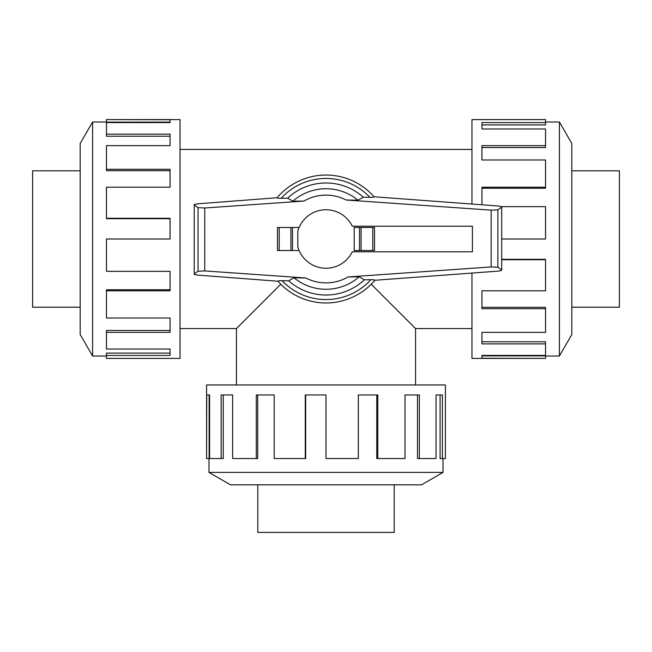 <?xml version="1.0" encoding="UTF-8"?>
<svg xmlns="http://www.w3.org/2000/svg" width="652" height="652" viewBox="0 0 652 652"><rect width="100%" height="100%" fill="white"/><g stroke="black" fill="none" stroke-linecap="round" stroke-linejoin="round"><path stroke-width="0.98" d="M371.232 284.239L415.552 328.559L415.552 384.965M236.448 384.965L236.448 328.559L280.767 284.239M80.188 307.198L32.6 307.198L32.6 170.808L80.188 170.808M571.812 170.808L619.4 170.808L619.4 307.198L571.812 307.198M394.199 484.819L394.199 532.407L257.801 532.407L257.801 484.819M92.592 121.981L80.188 143.481L80.188 334.533L92.592 356.025L92.592 121.981L106.463 121.981M106.463 290.808L106.463 318.013L170.058 318.013L170.058 332.357L106.463 332.357L106.463 349.032L170.058 349.032L170.058 355.413L106.463 355.413L106.463 358.413L180.042 358.413L180.042 119.593L106.463 119.593L170.058 119.748L170.058 122.592L106.463 122.592L106.463 134.141L170.058 134.141L170.058 145.649L106.463 145.649L106.463 169.3L170.058 169.3L170.058 187.197L106.463 187.197L106.463 218.265L170.058 218.265L170.058 239.007L106.463 239.007L106.463 271.346L170.058 271.346L170.058 290.808L106.463 290.808L106.463 289.773L170.058 289.773M106.463 218.265L106.463 218.681L170.058 218.681M106.463 169.3L106.463 170.694L170.058 170.694M106.463 134.141L106.463 136.235L170.058 136.235M170.058 122.592L170.058 122.128L106.463 122.128L106.463 119.748M559.408 356.025L571.812 334.533L571.812 143.481L559.408 121.981L559.408 356.025L545.537 356.025M471.958 273.131L471.958 358.413L545.537 358.413L481.942 358.266L481.942 355.413L545.537 355.413L545.537 343.873L481.942 343.873L481.942 332.357L545.537 332.357L545.537 308.706L481.942 308.706L481.942 290.808L545.537 290.808L545.537 259.74L501.698 259.74M545.537 259.74L545.537 259.325L501.698 259.325M545.537 308.706L545.537 307.312L481.942 307.312M545.537 343.873L545.537 341.77L481.942 341.77M481.942 355.413L481.942 355.878L545.537 355.878L545.537 358.266M208.982 472.407L230.474 484.819L421.526 484.819L443.018 472.407L208.982 472.407L208.982 458.543M377.81 458.543L405.006 458.543L405.006 394.949L419.358 394.949L419.358 458.543L436.033 458.543L436.033 394.949L442.415 394.949L442.415 458.543L445.406 458.543L445.406 384.965L206.594 384.965L206.594 458.543L206.741 394.949L209.585 394.949L209.585 458.543L221.134 458.543L221.134 394.949L232.642 394.949L232.642 458.543L256.293 458.543L256.293 394.949L274.19 394.949L274.19 458.543L305.266 458.543L305.266 394.949L326 394.949L326 458.543L358.339 458.543L358.339 394.949L377.81 394.949L377.81 458.543L376.774 458.543L376.774 394.949M305.266 458.543L305.682 458.543L305.682 394.949M256.293 458.543L257.695 458.543L257.695 394.949M221.134 458.543L223.228 458.543L223.228 394.949M209.585 394.949L209.129 394.949L209.129 458.543L206.741 458.543M472.415 251.794L472.415 226.211L352.292 226.211A29.242 29.242 0 0 0 297.801 231.256L297.801 246.749A29.242 29.242 0 0 0 352.292 251.794L472.415 251.794M374.501 250.515L374.501 227.491L374.501 250.515L354.199 250.515L354.199 227.491L359.513 227.491L359.513 250.515M299.121 227.491L277.499 227.491L277.499 250.515L299.121 250.515M292.487 250.515L292.487 227.491M277.956 281.232L197.369 275.087L194.223 274.386L194.223 273.873L198.045 271.248L204.761 270.93L305.87 277.997L294.019 277.793L288.673 280.784L282.08 280.694A60.554 60.554 0 0 0 370.825 279.724L364.395 279.798L359.146 276.807L348.029 276.953L491.16 266.945L497.883 267.271L501.698 269.887L501.698 270.384L498.503 271.093L374.876 280.27A63.969 63.969 0 0 1 277.956 281.232M282.593 280.702C278.966 280.629 277.516 280.865 278.249 281.419M197.369 203.831L277.124 197.735A63.969 63.969 0 0 1 374.044 196.774L498.503 206.008L501.698 206.717L501.698 207.206L497.883 209.83L491.16 210.148L346.13 200.009L357.981 200.213L363.327 197.222L369.92 197.32A60.554 60.554 0 0 0 281.175 198.29L287.605 198.208L292.854 201.199L303.971 201.052L204.761 207.988L198.045 207.662L194.223 205.046L194.223 204.532L197.369 203.831M369.407 197.311C373.034 197.385 374.484 197.14 373.751 196.586M277.499 250.515L277.499 227.491M374.501 227.491L359.513 227.491M277.41 197.556C276.684 198.102 278.119 198.347 281.713 198.281M374.59 280.458C375.316 279.904 373.881 279.659 370.287 279.732M501.698 207.206L501.698 269.887M194.223 205.046L194.223 273.873M288.673 280.784A56.023 56.023 0 0 0 364.395 279.798M357.981 200.213A50.277 50.277 0 0 0 292.854 201.199M363.327 197.222A56.023 56.023 0 0 0 287.605 198.208M294.019 277.793A50.277 50.277 0 0 0 359.146 276.807M419.358 458.543L417.492 458.543L417.492 394.949M442.415 458.543L440.084 458.543L440.084 394.949M501.698 239.007L545.537 239.007L545.537 206.66L501.681 206.66M481.942 204.736L481.942 187.197L545.537 187.197L545.537 188.232L481.942 188.232M545.537 187.197L545.537 159.993L481.942 159.993L481.942 145.649L545.537 145.649L545.537 147.515L481.942 147.515M545.537 145.649L545.537 128.974L481.942 128.974L481.942 122.592L545.537 122.592L545.537 124.915L481.942 124.915M545.537 122.592L545.537 119.593L471.958 119.593L471.958 203.97M106.463 332.357L106.463 330.491L170.058 330.491M106.463 355.413L106.463 353.091L170.058 353.091M279.203 250.515L279.203 227.491M290.914 250.515L290.914 227.491M372.797 227.491L372.797 250.515M361.086 227.491L361.086 250.515M497.883 209.83L497.883 267.271M198.045 207.662L198.045 271.248M204.761 207.988L204.761 270.93M491.16 210.148L491.16 266.945M374.044 196.774A63.969 63.969 0 0 0 277.124 197.735M346.13 200.009A43.888 43.888 0 0 0 303.971 201.052M305.87 277.997A43.888 43.888 0 0 0 348.029 276.953M180.042 328.559L236.448 328.559M180.042 149.447L471.958 149.447M443.018 472.407L443.018 458.543M559.408 121.981L545.537 121.981M92.592 356.025L106.463 356.025M415.552 328.559L471.958 328.559"/></g></svg>
